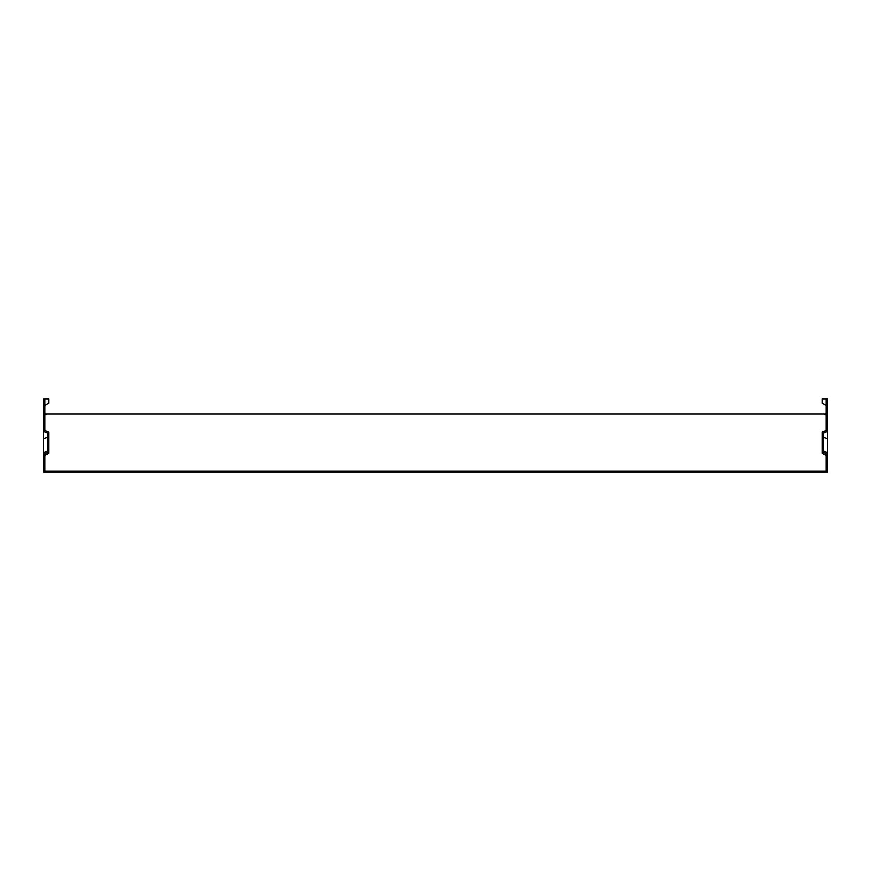 <?xml version="1.0" encoding="UTF-8"?>
<svg xmlns="http://www.w3.org/2000/svg" width="871" height="871" viewBox="0 0 871 871"><rect width="100%" height="100%" fill="white"/><g stroke="black" fill="none" stroke-linecap="round" stroke-linejoin="round"><path stroke-width="1.31" d="M43.55 452.67L47.47 451.069L47.47 433.029L43.55 431.428L43.55 472.071L827.45 472.071L827.45 398.929L826.144 398.929L826.144 404.09L827.45 404.09M43.55 431.428L43.55 398.929L44.857 398.929L44.857 430.503L44.857 414.716L46.163 414.716L46.163 413.954L44.857 413.954M826.144 455.511L822.224 453.247L822.224 432.103L826.144 430.503L826.144 414.716L824.837 414.716L824.837 413.954L46.163 413.954L46.163 414.716M824.837 414.716L824.837 413.954L826.144 413.954M44.857 430.503L48.776 432.103L48.776 451.995L44.857 453.595L44.857 471.146L826.144 471.146L826.144 453.595L822.224 451.995M47.47 451.069L47.47 437.22L43.55 438.821M827.45 431.428L823.531 433.029L823.531 451.069L827.45 452.67M823.531 451.069L823.531 437.22L827.45 438.821M48.776 451.995L48.776 453.247L44.857 455.511M44.857 398.929L48.776 398.929L48.776 403.197L44.857 405.461M826.144 430.503L826.144 404.09M44.857 460.53L43.55 460.53M44.857 404.09L43.55 404.09M826.144 398.929L822.224 398.929L822.224 403.197L826.144 405.461M826.144 460.53L827.45 460.53"/></g></svg>
